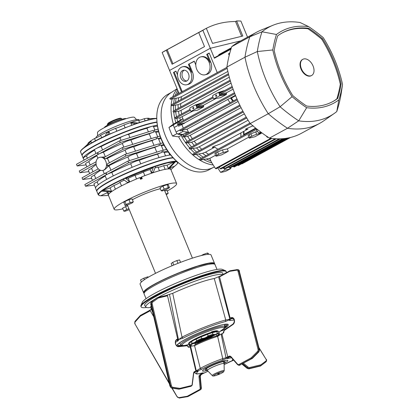 <?xml version="1.0" encoding="UTF-8"?>
<svg xmlns="http://www.w3.org/2000/svg" width="419" height="419" viewBox="0 0 419 419"><rect width="100%" height="100%" fill="white"/><g stroke="black" fill="none" stroke-linecap="round" stroke-linejoin="round"><path stroke-width="0.63" d="M160.388 188.775A19.955 2.566 157.6 0 0 158.927 189.1A19.955 2.566 157.6 0 0 132.425 199.732M214.565 263.928A38.37 4.928 157.6 0 0 214.544 263.446L211.066 255.003A38.37 4.928 157.6 0 0 201.555 255.496A38.37 4.928 157.6 0 0 161.687 270.344A38.37 4.928 157.6 0 0 140.108 284.25L143.591 292.692A38.37 4.928 157.6 0 0 143.916 293.049M214.544 263.446A38.37 4.928 157.6 0 0 205.038 263.939A38.37 4.928 157.6 0 0 165.17 278.787A38.37 4.928 157.6 0 0 143.591 292.692M167.233 190.991A33.766 4.337 157.6 0 0 176.645 183.58L170.842 169.506A33.766 4.337 157.6 0 0 162.478 169.936A33.766 4.337 157.6 0 0 141.549 176.918L142.245 178.604A33.766 4.337 157.6 0 0 140.543 179.285L139.846 177.598A33.766 4.337 157.6 0 0 108.406 195.244L114.204 209.317A33.766 4.337 157.6 0 0 122.573 208.882A33.766 4.337 157.6 0 0 122.861 208.814M176.645 183.58A33.766 4.337 157.6 0 0 168.276 184.009A33.766 4.337 157.6 0 0 133.195 197.077A33.766 4.337 157.6 0 0 114.204 209.317M165.966 193.929L168.208 193.342L166.312 194.767M164.735 190.944L166.977 190.362L168.208 193.342M129.288 209.657L124.998 211.26L123.815 211.129L122.584 208.143L127.659 205.708M123.815 211.129L126.768 209.469L125.543 206.488M126.768 209.469L128.89 208.693M124.893 201.502L128.994 199.664L132.069 198.868L133.3 201.848L132.273 202.885L128.177 204.718L125.103 205.519L126.124 204.482L124.893 201.502L123.872 202.534L125.103 205.519M126.124 204.482L130.225 202.649L128.994 199.664M130.225 202.649L133.3 201.848M167.081 184.617L168.265 184.753L169.496 187.733L166.537 189.393L162.394 190.912L161.21 190.776L164.169 189.121L168.307 187.602L167.081 184.617L162.939 186.136L159.979 187.796L161.21 190.776M168.307 187.602L169.496 187.733M164.169 189.121L162.939 186.136M180.573 262.341L179.583 259.948L176.849 260.566L172.644 262.373L171.182 263.567L172.078 265.746M176.849 260.566L177.991 263.342M172.644 262.373L173.749 265.054M208.589 254.317L208.191 253.343L207.452 253.008L203.445 254.412L203.692 255.009M203.445 254.412L201.256 255.569M207.452 253.008L208.002 254.343M148.504 277.127L147.802 276.812L148.043 277.399M147.802 276.812L143.796 278.211L144.403 279.683M143.796 278.211L140.527 279.944L141.381 282.018M126.177 118.666A11.868 1.524 157.6 0 0 123.296 118.896A11.868 1.524 157.6 0 0 111.276 123.343A11.868 1.524 157.6 0 0 104.273 127.695M176.781 161.425A42.979 5.52 -22.4 0 0 167.087 162.609A42.979 5.52 -22.4 0 0 122.432 179.238A42.979 5.52 -22.4 0 0 98.266 194.809L96.873 191.436A42.979 5.52 157.6 0 1 121.044 175.86A42.979 5.52 157.6 0 1 165.694 159.23A42.979 5.52 157.6 0 1 173.199 157.921A42.979 5.52 157.6 0 0 165.694 159.23A42.979 5.52 157.6 0 0 121.044 175.86A42.979 5.52 157.6 0 0 96.873 191.436L96.758 191.153A42.979 5.52 -22.4 0 1 120.923 175.577A42.979 5.52 -22.4 0 1 165.578 158.948A42.979 5.52 157.6 0 0 120.923 175.577A42.979 5.52 157.6 0 0 96.758 191.153L95.6 188.335A42.979 5.52 157.6 0 1 95.563 187.832A42.979 5.52 157.6 0 1 108.181 178.578A42.979 5.52 157.6 0 1 136.699 165.447A42.979 5.52 157.6 0 1 164.416 156.135A42.979 5.52 157.6 0 1 170.601 154.941M172.947 157.649A42.979 5.52 157.6 0 0 165.578 158.948A42.979 5.52 -22.4 0 1 172.947 157.649M212.705 167.768L208.95 169.81A42.979 27.392 -118.6 0 1 204.65 171.465A42.979 27.392 -118.6 0 1 180.044 164.101A42.979 27.392 -118.6 0 1 156.963 121.688A42.979 27.392 -118.6 0 1 167.867 94.312L171.622 92.269M213.313 167.438A42.979 27.392 -118.6 0 1 209.013 169.093A42.979 27.392 -118.6 0 1 167.076 139.574A42.979 27.392 -118.6 0 1 172.23 91.939M180.044 164.101L179.154 163.405A41.135 26.219 -118.6 0 1 157.062 122.809L156.963 121.688M150.845 123.202A42.979 5.52 -22.4 0 1 156.994 122.018A42.979 5.52 -22.4 0 0 150.845 123.202A42.979 5.52 -22.4 0 0 106.19 139.831A42.979 5.52 -22.4 0 0 82.024 155.407A42.979 5.52 -22.4 0 1 106.19 139.831A42.979 5.52 -22.4 0 1 150.845 123.202M150.96 123.485A42.979 5.52 -22.4 0 1 157.02 122.306A42.979 5.52 157.6 0 0 150.96 123.485A42.979 5.52 157.6 0 0 106.311 140.114A42.979 5.52 157.6 0 0 82.14 155.69A42.979 5.52 -22.4 0 1 106.311 140.114A42.979 5.52 -22.4 0 1 150.96 123.485M135.573 123.72L107.468 134.934M83.753 147.844A42.78 5.499 157.6 0 1 84.696 147.153L90.949 141.381A33.782 4.342 157.6 0 0 90.012 142.072L83.837 147.792M139.249 120.237L139.15 120.007A23.328 2.996 157.6 0 0 133.373 120.305A23.328 2.996 157.6 0 0 109.134 129.335A23.328 2.996 157.6 0 0 96.014 137.788L96.056 137.893M136.573 119.677L134.447 117.367A20.007 2.572 157.6 0 0 129.56 117.729A20.007 2.572 157.6 0 0 109.17 125.281A20.007 2.572 157.6 0 0 97.491 132.603L97.611 135.735M95.453 140.779L94.542 138.527A33.777 4.342 157.6 0 0 87.917 143.387L88.09 143.843M94.542 138.527A6.437 0.828 157.6 0 0 100.649 135.201L101.623 137.673M116.723 130.896L115.634 128.303A6.437 0.828 157.6 0 0 123.982 124.972L125.035 127.554M138.6 120.201A6.437 0.828 157.6 0 0 144.246 118.692L145.105 120.714M139.553 122.4L138.548 120.08A33.777 4.342 157.6 0 0 123.982 124.972M151.547 118.54L147.849 118.692A33.782 4.342 157.6 0 0 147.802 118.692L156.779 118.331L149.174 119.64L137.662 123.013M149.803 118.614A33.777 4.342 157.6 0 0 144.246 118.692M147.802 118.692L148.305 119.855M137.694 123.013L132.912 122.322A33.782 4.342 157.6 0 0 130.843 123.018L135.625 123.705A42.78 5.499 157.6 0 1 137.694 123.013M130.843 123.018L131.707 125.066M107.437 134.955L109.034 131.723A33.782 4.342 157.6 0 0 106.903 132.703L105.31 135.934A42.78 5.499 157.6 0 1 107.437 134.955L135.594 123.71M109.034 131.723L109.893 133.839M115.634 128.303A33.777 4.342 157.6 0 0 100.649 135.201M90.949 141.381L91.552 142.9M107.332 192.703L100.633 195.767L108.49 195.448M102.645 190.446L111.459 191.132L110.087 187.948L102.645 190.446C107.154 187.288 114.01 183.559 123.202 179.259M125.333 178.279L129.539 181.469L128.198 178.269L125.333 178.279L153.438 167.061L150.054 169.548A33.845 4.347 157.6 0 0 143.335 171.973A6.369 0.817 -22.4 0 1 135.033 175.289A33.845 4.347 157.6 0 0 128.198 178.269M153.474 167.013A42.78 5.499 -22.4 0 1 155.543 166.317L153.417 172.073A33.782 4.342 -22.4 0 0 151.348 172.769L153.438 167.061M155.507 166.369L166.992 163.001L174.786 161.629L168.312 168.443L167.045 165.217A33.845 4.347 157.6 0 0 163.656 165.673L165.128 169.355A6.437 0.828 -22.4 0 1 165.117 169.355M163.656 165.673A6.369 0.817 -22.4 0 1 159.566 167.045A6.369 0.817 -22.4 0 1 157.989 167.123M174.576 166.27A42.78 5.499 -22.4 0 0 174.613 166.243L170.905 169.664M175.498 161.687C178.604 161.854 178.285 163.389 174.529 166.296L170.13 167.773M168.312 168.443A33.782 4.342 -22.4 0 1 169.108 168.443L175.587 161.624A42.78 5.499 -22.4 0 0 174.786 161.629M165.128 169.355A33.777 4.342 -22.4 0 1 170.737 169.328A6.437 0.828 -22.4 0 1 170.737 169.328L170.014 167.485M124.286 180.091A33.845 4.347 157.6 0 0 119.96 182.228L121.531 185.863A33.777 4.342 -22.4 0 1 136.515 178.965A6.437 0.828 -22.4 0 1 136.515 178.965L135.033 175.289M143.335 171.973L144.864 175.634A6.437 0.828 -22.4 0 1 144.859 175.64A33.777 4.342 -22.4 0 1 159.424 170.743L157.984 167.05A33.845 4.347 157.6 0 0 154.941 167.951M141.653 177.158A6.437 0.828 -22.4 0 1 139.951 177.845M107.735 191.614L108.799 194.049A33.777 4.342 -22.4 0 1 115.424 189.189A6.437 0.828 -22.4 0 1 115.424 189.189L113.884 185.533A33.845 4.347 157.6 0 0 110.087 187.948M119.96 182.228A6.369 0.817 -22.4 0 1 113.884 185.533M108.511 195.416L106.934 191.782A6.369 0.817 -22.4 0 0 107.295 191.583M100.633 195.767A42.78 5.499 -22.4 0 0 101.429 195.762L106.819 195.547M102.545 190.456A42.78 5.499 -22.4 0 0 101.602 191.148L110.516 191.823A33.782 4.342 -22.4 0 1 111.459 191.132M125.286 178.258A42.78 5.499 -22.4 0 0 123.16 179.243L127.407 182.454A33.782 4.342 -22.4 0 1 129.539 181.469M151.348 172.769L150.054 169.548M174.697 161.692L167.045 165.217M140.36 178.84A23.323 2.996 -22.4 0 1 142.067 178.169M140.051 178.091A2.09 0.267 -22.4 0 1 141.774 177.457M141.921 177.813A2.09 0.267 -22.4 0 1 140.25 178.578M83.606 158.869A42.979 5.52 -22.4 0 1 83.302 158.502A42.979 5.52 -22.4 0 1 83.271 157.994A42.979 5.52 -22.4 0 1 95.883 148.74A42.979 5.52 -22.4 0 1 124.401 135.609A42.979 5.52 -22.4 0 1 152.123 126.297A4.913 0.634 -22.4 0 1 153.338 126.234L154.878 129.974M129.927 137.61L128.602 134.399A39.905 5.128 -22.4 0 1 146.917 128.245A4.913 0.634 -22.4 0 1 152.123 126.297A42.979 5.52 -22.4 0 1 157.345 125.234M146.917 128.245L148.41 131.87M153.909 132.064L120.29 142.507L119.598 140.821L153.213 130.377L153.893 132.074A4.913 0.634 157.6 0 0 153.527 132.184A4.913 0.634 157.6 0 0 149.237 133.876L151.196 138.621M156.675 138.825L156.675 138.83A4.913 0.634 157.6 0 0 156.308 138.94A4.913 0.634 157.6 0 0 152.024 140.627L153.983 145.377M159.461 145.582L159.461 145.582A4.913 0.634 157.6 0 0 159.094 145.697A4.913 0.634 157.6 0 0 154.81 147.383L156.764 152.134M162.242 152.338L162.247 152.338A4.913 0.634 157.6 0 0 161.875 152.448A4.913 0.634 157.6 0 0 157.591 154.14L159.016 157.591M132.137 167.307L130.665 163.729A4.913 0.634 -22.4 0 1 138.244 160.44A4.913 0.634 -22.4 0 1 139.276 160.294L140.747 163.86M98.706 157.654A6.751 5.133 76.3 0 1 99.659 157.287A6.751 5.133 76.3 0 1 106.059 161.985A6.751 5.133 76.3 0 1 103.807 170.041A6.751 5.133 76.3 0 1 102.854 170.407A6.751 5.133 76.3 0 1 96.454 165.709A6.751 5.133 76.3 0 1 98.706 157.654M102.854 170.407L104.582 169.852L109.249 165.542A39.905 5.128 -22.4 0 1 127.879 156.978A4.913 0.634 -22.4 0 1 135.457 153.684A4.913 0.634 -22.4 0 1 136.489 153.537L138.28 157.874M125.862 156.02L125.166 154.328L158.78 143.885L159.477 145.576L125.862 156.02L107.196 166.039L109.249 165.542M107.196 166.039L107.348 163.897L125.166 154.328M109.448 162.771L107.4 158.309A39.905 5.128 -22.4 0 1 125.092 150.222A4.913 0.634 -22.4 0 1 132.676 146.933A4.913 0.634 -22.4 0 1 133.708 146.786L135.494 151.123M123.076 149.264L122.379 147.577L155.611 137.249L155.999 137.133L156.696 138.82L123.076 149.264L105.263 158.832L107.4 158.309M105.263 158.832L103.718 157.596L122.379 147.577M99.659 157.287L104.965 156.926M123.82 147.127L122.311 143.466A4.913 0.634 -22.4 0 1 129.89 140.176A4.913 0.634 -22.4 0 1 130.922 140.03L132.713 144.366M102.566 149.965L101.147 146.514A39.905 5.128 -22.4 0 1 119.991 137.835A4.913 0.634 -22.4 0 1 124.401 135.609A4.913 0.634 -22.4 0 1 127.57 134.546A4.913 0.634 -22.4 0 1 128.602 134.399M119.991 137.835L121.033 140.37M126.606 153.883L125.092 150.222M127.879 156.978L129.387 160.639M153.516 126.674A39.905 5.128 -22.4 0 1 157.225 126.208L157.554 126.606M157.664 136.73L155.659 131.865A4.913 0.634 157.6 0 0 154.899 131.828L154.208 130.141L158.063 129.199M154.899 131.828L158.476 130.958M158.722 131.891A39.905 5.128 157.6 0 0 155.837 132.304M160.446 143.487L158.445 138.621A4.913 0.634 157.6 0 0 157.685 138.584L156.989 136.893L160.053 136.149M157.685 138.584L160.687 137.851M161.022 138.694A39.905 5.128 157.6 0 0 158.623 139.056M163.232 150.243L161.226 145.372A4.913 0.634 157.6 0 0 160.472 145.341L159.775 143.649L162.897 142.889M160.472 145.341L163.74 144.539M164.206 145.409A39.905 5.128 157.6 0 0 161.409 145.812M165.552 155.863L164.012 152.128A4.913 0.634 157.6 0 0 163.253 152.092L162.556 150.405L166.594 149.421M163.253 152.092L167.663 151.018M168.391 152.055L168.328 152.092A39.905 5.128 157.6 0 0 164.19 152.568M168.328 152.092L169.454 153.899L169.506 155.093M127.947 161.085L128.643 162.776L162.263 152.327L161.566 150.641L127.947 161.085L106.038 172.848L106.735 174.54A4.913 0.634 -22.4 0 1 111.815 172.408A39.905 5.128 -22.4 0 1 130.665 163.729M128.643 162.776L106.735 174.54M110.92 170.229L109.144 165.919M76.473 164.285L97.339 152.773L98.036 154.464L77.169 165.976L76.473 164.285M77.169 165.976L86.089 164.882M99.895 170.02L82.737 179.484L91.656 178.389M82.737 179.484L82.04 177.797L98.297 168.826M96.061 163.839L79.956 172.728L88.87 171.638M79.956 172.728L79.259 171.041L96.119 161.739M86.89 166.83L85.591 163.682A4.913 0.634 -22.4 0 1 88.828 161.687L90.2 165.007M89.676 173.586L88.378 170.439A4.913 0.634 -22.4 0 1 91.614 168.438L92.981 171.759M91.614 168.438A39.905 5.128 -22.4 0 1 96.181 164.651M92.458 180.338L91.159 177.19A4.913 0.634 -22.4 0 1 94.401 175.194A39.905 5.128 -22.4 0 1 100.654 170.324M94.401 175.194L95.768 178.515M106.636 179.432L105.117 175.75A4.913 0.634 -22.4 0 1 106.389 174.728L105.693 173.042L84.827 184.549L85.523 186.24L94.437 185.146M106.389 174.728L85.523 186.24M95.558 187.864L93.945 183.946A4.913 0.634 -22.4 0 1 97.182 181.951A39.905 5.128 -22.4 0 1 105.221 176.006M98.329 184.727L97.182 181.951M84.104 160.074L83.271 158.052A4.913 0.634 -22.4 0 1 83.271 157.994A4.913 0.634 -22.4 0 1 86.508 156.057L87.414 158.251M86.508 156.057A39.905 5.128 -22.4 0 1 94.553 150.112M95.961 153.532L94.448 149.855A4.913 0.634 -22.4 0 1 95.883 148.74A4.913 0.634 -22.4 0 1 101.147 146.514M152.024 140.627A39.905 5.128 157.6 0 0 133.708 146.786M120.29 142.507L98.381 154.276L97.685 152.584L119.598 140.821M105.352 156.722L103.467 152.139A39.905 5.128 -22.4 0 1 122.311 143.466M149.237 133.876A39.905 5.128 157.6 0 0 130.922 140.03M103.467 152.139A4.913 0.634 157.6 0 0 98.381 154.276M98.036 154.464A4.913 0.634 157.6 0 0 96.768 155.486L97.894 158.23M96.873 155.742A39.905 5.128 157.6 0 0 88.828 161.687M154.81 147.383A39.905 5.128 157.6 0 0 136.489 153.537M113.266 175.917L111.815 172.408M157.591 154.14A39.905 5.128 157.6 0 0 139.276 160.294M121.882 119.185L121.662 118.656A7.673 0.985 157.6 0 0 121.552 118.561A7.673 0.985 157.6 0 0 119.761 118.755A7.673 0.985 157.6 0 0 112.219 121.526A7.673 0.985 157.6 0 0 107.484 124.359A7.673 0.985 157.6 0 0 107.468 124.506L107.583 124.778M107.484 124.359L107.819 123.574A7.06 0.906 -22.4 0 1 112.172 120.965A7.06 0.906 -22.4 0 1 119.111 118.415A7.06 0.906 -22.4 0 1 120.761 118.242L121.552 118.561M111.407 123.286L110.92 123.128M122.495 119.106A8.595 1.105 157.6 0 0 121.075 119.363A8.595 1.105 157.6 0 0 113.334 122.144L111.674 122.741L111.821 123.097M111.674 122.741L110.873 123.029L111.051 123.448M110.873 123.029A9.883 1.267 157.6 0 0 109.06 123.94L109.218 124.333M109.129 124.113L108.437 124.281A9.883 1.267 157.6 0 0 107.107 125.077L107.144 125.155M111.375 123.212A7.186 0.922 -22.4 0 1 111.784 123.013M108.437 124.281L108.589 124.658M231.089 48.656L214.455 57.707A0.492 0.314 61.4 0 0 214.381 58.215L210.286 48.285L240.726 40.868L210.286 48.285L202.885 30.325A146.121 93.138 -118.6 0 1 206.085 28.45A146.121 93.138 -118.6 0 1 206.326 28.319L212.543 43.398L242.795 36.029L236.583 20.95A146.121 93.138 -118.6 0 1 240.899 21.065L247.535 37.165M206.337 28.335A146.121 93.138 -118.6 0 1 235.546 21.516L241.643 36.306M235.546 21.516L236.583 20.95M204.509 46.603L172.099 64.238L166.322 50.222A146.121 93.138 -118.6 0 1 167.171 49.699L199.58 32.064A146.121 93.138 -118.6 0 0 198.732 32.588L204.509 46.603M172.968 63.767L167.171 49.699M166.322 50.222L162.163 52.485A146.121 93.138 -118.6 0 1 165.369 50.61L206.085 28.45M202.885 30.325L198.732 32.588M162.163 52.485L179.028 93.4M210.286 48.285L169.569 70.444L210.286 48.285M188.985 65.71L189.76 65.521L188.985 65.71M177.096 88.702L171.041 92.651A42.979 27.392 61.4 0 0 165.62 136.301A42.979 27.392 61.4 0 0 212.072 168.05L214.47 166.982M173.387 124.118L177.75 121.74L173.34 125.066L168.977 127.439L173.387 124.118A44.514 28.372 61.4 0 1 172.178 98.978M177.195 88.943A44.514 28.372 61.4 0 0 172.843 96.768M178.311 91.661A44.514 28.372 61.4 0 0 177.206 94.395M176.142 98.329A44.514 28.372 61.4 0 0 175.535 102.55M175.388 105.263A44.514 28.372 61.4 0 0 175.519 109.888M175.702 111.831A44.514 28.372 61.4 0 0 176.504 116.77M176.828 118.263A44.514 28.372 61.4 0 0 177.75 121.74M173.34 125.066A52.49 33.462 61.4 0 0 176.891 133.671L182.983 134.436A44.514 28.372 61.4 0 0 183.637 135.63M184.339 136.851A44.514 28.372 61.4 0 0 187.256 141.407M188.257 142.806A44.514 28.372 61.4 0 0 191.535 146.907M193.075 148.609A44.514 28.372 61.4 0 0 196.595 152.076M198.952 154.087A44.514 28.372 61.4 0 0 203.294 157.204M206.551 159.084A44.514 28.372 61.4 0 0 210.925 161.001M223.427 167.563L224.94 169.983A52.49 33.462 61.4 0 0 230.869 168.538L230.675 167.637M240.915 136.735A44.514 28.372 61.4 0 0 240.789 132.97M230.041 102.718A44.514 28.372 61.4 0 0 227.747 99.455M230.869 168.538L226.506 170.91A52.49 33.462 61.4 0 1 220.577 172.356L217.78 167.883M224.94 169.983L220.577 172.356M182.983 134.436L178.62 136.809A44.514 28.372 61.4 0 0 199.533 159.958M199.868 160.163A44.514 28.372 61.4 0 0 213.187 164.939M176.891 133.671L172.528 136.049L178.62 136.809M168.977 127.439A52.49 33.462 61.4 0 0 172.528 136.049M311.647 75.483L311.233 75.708A9.208 5.871 -118.6 0 1 301.015 69.035A9.208 5.871 -118.6 0 1 302.429 59.529L302.848 59.304A9.208 5.871 -118.6 0 1 313.066 65.977A9.208 5.871 -118.6 0 1 311.647 75.483A9.208 5.871 -118.6 0 1 301.429 68.81A9.208 5.871 -118.6 0 1 302.848 59.304M322.546 38.726A149.536 95.317 61.4 0 0 308.74 28.293A95.815 61.074 61.4 0 0 282.401 32.823A95.815 61.074 61.4 0 0 277.661 35.861A149.536 95.317 61.4 0 0 274.188 50.51A95.815 61.074 61.4 0 0 292.781 95.611A149.536 95.317 61.4 0 0 306.588 106.044A95.815 61.074 61.4 0 0 332.927 101.513A95.815 61.074 61.4 0 0 337.662 98.47A149.536 95.317 61.4 0 0 341.134 83.826A95.815 61.074 61.4 0 0 333.87 60.781A95.815 61.074 61.4 0 0 322.546 38.726L321.713 39.177A149.536 95.317 61.4 0 0 307.907 28.743A95.815 61.074 61.4 0 0 281.982 33.054M332.508 101.733A95.815 61.074 61.4 0 0 336.834 98.926A149.536 95.317 61.4 0 0 340.307 84.282A95.815 61.074 61.4 0 0 333.037 61.237A95.815 61.074 61.4 0 0 321.713 39.177M292.064 96.684A97.658 62.248 -118.6 0 1 280.29 73.838A97.658 62.248 -118.6 0 1 272.8 49.95A151.379 96.49 -118.6 0 1 276.467 34.473A97.658 62.248 -118.6 0 1 308.672 26.627A151.379 96.49 -118.6 0 1 323.264 37.652A97.658 62.248 -118.6 0 1 342.527 84.387L341.448 91.813A160.938 102.582 -118.6 0 1 336.761 111.564A107.217 68.339 -118.6 0 1 334.304 113.418A107.217 68.339 -118.6 0 1 319.367 120.159A107.217 68.339 -118.6 0 1 298.71 120.834L306.656 107.709A151.379 96.49 -118.6 0 1 292.064 96.684L280.086 106.761A107.217 68.339 -118.6 0 1 265.976 79.814A107.217 68.339 -118.6 0 1 257.324 51.537A160.938 102.582 -118.6 0 1 262.006 31.781A107.217 68.339 -118.6 0 1 273.151 25.198A107.217 68.339 -118.6 0 1 300.056 22.511L308.672 26.627M334.304 113.418L323.808 120.782A108.668 69.266 -118.6 0 1 319.54 123.427L301.465 133.263A108.668 69.266 -118.6 0 1 269.433 138.102A162.389 103.509 -118.6 0 1 250.201 123.568L268.275 113.732A108.668 69.266 -118.6 0 1 253.809 86.157A108.668 69.266 -118.6 0 1 244.979 57.209L257.324 51.537L272.8 49.95M250.201 123.568A108.668 69.266 -118.6 0 1 235.729 95.993A108.668 69.266 -118.6 0 1 226.904 67.045L244.979 57.209A162.389 103.509 -118.6 0 1 249.813 36.814L262.006 31.781L276.467 34.473M319.54 123.427A108.668 69.266 -118.6 0 1 308.667 127.612A108.668 69.266 -118.6 0 1 287.507 128.266L298.71 120.834A160.938 102.582 -118.6 0 1 280.086 106.761L268.275 113.732A162.389 103.509 -118.6 0 0 287.507 128.266L269.433 138.102M336.761 111.564L338.856 99.863A97.658 62.248 -118.6 0 1 306.656 107.709M342.527 84.387A151.379 96.49 -118.6 0 1 338.856 99.863M226.904 67.045A162.389 103.509 -118.6 0 1 231.738 46.65L249.813 36.814A108.668 69.266 -118.6 0 1 256.727 32.163A108.668 69.266 -118.6 0 1 261.267 30.016L273.151 25.198M231.738 46.65A108.668 69.266 -118.6 0 1 238.652 42L256.727 32.163M336.834 98.926L337.662 98.47M341.134 83.826L340.307 84.282M308.74 28.293L307.907 28.743M219.341 93.458L232.152 86.487L219.394 93.437L219.242 93.929L219.766 94.338L232.477 87.424M177.74 90.268A44.514 28.372 61.4 0 0 175.336 95.412M174.424 98.643A44.514 28.372 61.4 0 0 173.665 103.566M173.545 105.488A44.514 28.372 61.4 0 0 173.649 110.904M173.754 112.067A44.514 28.372 61.4 0 0 175.88 122.762M181.113 135.452A44.514 28.372 61.4 0 0 189.666 147.923M190.556 148.923A44.514 28.372 61.4 0 0 194.725 153.092M196.328 154.485A44.514 28.372 61.4 0 0 201.424 158.225M203.692 159.571A44.514 28.372 61.4 0 0 211.899 162.891M253.144 125.752L246.639 128.518C245.288 129.303 245.241 129.586 246.498 129.366L248.011 129.042L221.421 143.513L213.397 146.608C212.045 147.394 211.998 147.677 213.255 147.457L214.769 147.132L205.451 152.202L202.545 153.317A44.514 28.372 61.4 0 0 205.996 155.737M248.09 120.227L199.182 146.844L196.506 147.907A44.514 28.372 61.4 0 0 199.292 150.604M244.377 113.895L194.196 141.198L191.635 142.24A44.514 28.372 61.4 0 0 194.238 145.435M241.056 107.636L190.132 135.347L187.633 136.374A44.514 28.372 61.4 0 0 189.959 139.936M238.086 101.435L187 129.23L182.275 130.251A50.343 32.09 61.4 0 0 182.878 131.503L188.54 132.21L185.685 132.964A44.514 28.372 61.4 0 0 186.34 134.159M185.685 132.964L182.359 134.777L177.892 134.216L182.878 131.503M174.828 127.151L179.814 124.438L184.475 123.301L181.841 124.443A44.514 28.372 61.4 0 0 183.333 128.135M181.841 124.443L178.515 126.25M179.217 122.793A50.343 32.09 -118.6 0 1 178.882 121.803L173.895 124.516L177.127 122.081L182.977 118.718A42.979 27.392 61.4 0 0 183.501 120.463M175.09 118.006L175.147 117.514L175.509 118.42L179.788 117.839A44.514 28.372 61.4 0 0 180.453 120.274M231.047 83.119L181.06 110.323L178.531 111.354A44.514 28.372 61.4 0 0 179.201 115.304M229.298 77.19L180.699 103.629L178.08 104.687A44.514 28.372 61.4 0 0 178.222 108.421M227.847 71.45L181.464 96.695L178.667 97.784A44.514 28.372 61.4 0 0 178.237 101.079M199.413 159.78L199.434 159.314L199.9 160.158L256.941 129.12M192.897 154.087L249.881 123.076L192.934 154.072L192.892 154.538A0.492 0.314 61.4 0 0 193.353 154.93L250.515 123.841M189.226 148.63L189.262 148.153L189.666 149.033L246.733 117.985M185.842 142.643L185.889 142.161L186.282 143.047L243.339 111.999M182.747 136.584L182.794 136.096L183.176 136.992L240.218 105.949M179.924 130.456L179.971 129.969L180.348 130.869L237.374 99.837M177.389 123.788L234.431 92.746L177.426 123.773L177.368 124.265L177.792 124.679L234.792 93.662M173.11 111.197L230.141 80.165L173.147 111.187L173.084 111.679L173.497 112.098L230.429 81.118M228.407 73.786L171.429 104.792L171.355 105.289L171.769 105.708L228.654 74.755M170.014 98.308A0.492 0.314 61.4 0 0 170.004 98.313L226.957 67.323L170.014 98.308A0.492 0.314 61.4 0 0 169.936 98.832L170.334 99.245L227.161 68.323M229.355 54.779L228.575 54.261L228.58 53.716L229.806 53.045M229.02 54.784L229.408 54.575M200.753 56.89A9.208 6.997 76.3 0 1 209.165 62.441A9.208 6.997 76.3 0 1 205.116 74.781A9.208 6.997 76.3 0 1 196.7 69.229A9.208 6.997 76.3 0 1 200.753 56.89L201.529 56.701A9.208 6.997 76.3 0 1 209.94 62.253L206.693 54.376L207.468 54.187L210.72 62.064L209.94 62.253M182.469 66.836A9.208 6.997 76.3 0 1 190.886 72.393A9.208 6.997 76.3 0 1 186.832 84.732A9.208 6.997 76.3 0 1 178.421 79.175A9.208 6.997 76.3 0 1 182.469 66.836L183.244 66.647A9.208 6.997 76.3 0 1 191.661 72.204L188.409 64.322L194.227 61.158L195.799 64.966M184.208 70.177A5.677 4.316 -103.7 0 0 182.553 77.452A5.677 4.316 -103.7 0 0 186.837 80.967M188.492 73.692A5.677 4.316 76.3 0 1 185.994 81.302A5.677 4.316 76.3 0 1 180.809 77.876A5.677 4.316 76.3 0 1 183.307 70.266A5.677 4.316 76.3 0 1 188.492 73.692M175.509 118.42L190.357 110.344M215.832 98.554L203.472 105.279L196.914 106.772L196.391 106.363A106.829 68.093 -118.6 0 1 196.019 105.263L195.416 104.912L190.011 107.856L189.786 108.652A106.829 68.093 61.4 0 0 190.158 109.757A106.829 68.093 61.4 0 0 190.566 110.941L191.184 111.286L196.584 108.348L203.43 106.965L197.543 110.171L191.074 111.323L197.543 110.171M196.914 106.772L213.213 97.905M193.85 107.798L193.437 108.919L192.724 108.406L193.143 107.285L193.85 107.798M216.702 95.359L216.288 96.485L215.581 95.972L215.995 94.851L216.702 95.359M222.662 91.651L218.87 92.824L218.268 92.479L225.375 90.268M228.727 167.034L228.077 167.385M233.168 166.28L233.467 166.746L234.09 166.594M233.467 166.746L285.58 138.39M237.494 165.206L238.202 165.159M237.568 165.316L287.638 138.071M241.501 163.489L242.145 163.321M255.648 128.094L243.958 134.457L243.617 135.018A44.514 28.372 -118.6 0 1 243.612 135.264M243.491 131.503A44.514 28.372 61.4 0 1 243.617 135.018L244.361 134.855M243.958 134.457A42.979 27.392 61.4 0 0 243.91 131.273M202.518 102.707L195.416 104.912M199.811 104.09L196.019 105.263M203.43 106.965L203.692 106.159L196.799 107.552A106.829 68.093 -118.6 0 1 196.391 106.363L196.542 105.876L212.894 96.978M218.268 92.479L212.862 95.417L212.637 96.218A106.829 68.093 61.4 0 0 213.009 97.318A106.829 68.093 61.4 0 0 213.418 98.507L214.036 98.847L219.436 95.909L226.281 94.532L220.399 97.732L213.926 98.884L220.399 97.732M192.981 110.988L179.788 117.839M196.799 107.552L196.584 108.348M219.394 93.437L219.242 93.929A106.829 68.093 61.4 0 0 219.65 95.113L226.543 93.725L226.281 94.532M219.65 95.113L219.436 95.909M203.692 106.159L203.472 105.279M196.542 105.876L196.391 106.363M175.147 117.514L190.037 109.411L175.111 117.53M181.521 92.044L173.45 72.461L176.022 71.298M173.45 72.461L175.943 71.104L177.515 74.917M186.832 84.732L188.382 84.355A9.208 6.997 -103.7 0 0 192.436 72.016L191.661 72.204M188.409 64.322L194.306 61.347M205.116 74.781L206.667 74.404A9.208 6.997 -103.7 0 0 210.72 62.064M189.189 64.133L192.436 72.016M182.223 91.667L174.231 72.272M207.468 54.187L209.264 53.208M206.693 54.376L209.186 53.019L217.257 72.602M231.367 47.787L218.922 54.559A0.492 0.314 61.4 0 0 218.844 55.062L218.928 55.271M231.183 48.347L218.844 55.062M191.059 68.674L190.284 68.863M232.744 101.246A44.514 28.372 61.4 0 0 230.9 98.596A44.514 28.372 61.4 0 0 230.45 97.983M232.006 97.711A99.031 63.122 61.4 0 0 231.765 97.271M233.357 100.911A42.979 27.392 61.4 0 0 231.356 98.067L230.9 98.596M235.63 95.742L231.356 98.067M232.435 96.904L234.572 96.318M229.811 53.035L228.58 53.716M178.667 97.784L170.334 99.245M181.464 96.695A42.979 27.392 61.4 0 0 180.982 99.581M178.08 104.687L171.769 105.708M171.429 104.792L171.355 105.289M180.699 103.629A42.979 27.392 61.4 0 0 180.762 107.034M178.531 111.354L173.497 112.098M173.147 111.187L173.084 111.679M181.06 110.323A42.979 27.392 61.4 0 0 181.642 113.973M177.426 123.773L177.368 124.265M235.436 95.27L184.386 123.055L177.792 124.679M179.814 124.438A50.343 32.09 -118.6 0 1 179.678 124.071M224.327 167.715L223.102 168.38L222.803 167.904M267.788 136.851C267.971 137.442 267.725 137.5 267.055 137.023L266.128 135.887M250.201 137.16A3.682 0.471 157.6 0 0 249.122 137.998A3.682 0.471 157.6 0 0 250.038 137.951L254.862 136.777L261.508 133.158L256.685 134.331A3.682 0.471 157.6 0 0 251.866 136.259L250.201 137.16L249.148 134.609L248.079 135.468L249.122 137.998M257.523 131.44L255.658 131.844L249.148 134.609M261.252 132.556L261.508 133.158M216.796 156.041A3.682 0.471 -22.4 0 1 215.879 156.088A3.682 0.471 -22.4 0 1 216.958 155.25L218.624 154.344A3.682 0.471 -22.4 0 1 223.442 152.422L228.266 151.249L221.62 154.862L216.796 156.041M248.781 137.17L227.26 148.881L222.416 149.929L215.911 152.699L214.837 153.558L215.879 156.088M227.26 148.881L228.266 151.249M215.539 155.26L209.809 158.382L211.386 162.08L215.434 168.506L270.91 138.317M209.809 158.382L199.9 160.158M182.003 128.858L176.682 131.65M187 129.23A42.979 27.392 61.4 0 0 188.54 132.21M182.275 130.251L180.348 130.869M179.971 129.969L236.981 98.947L179.934 129.984M188.361 132.31A42.979 27.392 61.4 0 0 188.681 132.886M187.633 136.374L183.176 136.992M182.794 136.096L239.794 105.08M190.132 135.347A42.979 27.392 61.4 0 0 192.316 138.652M191.635 142.24L186.282 143.047M185.889 142.161L242.879 111.145M194.196 141.198A42.979 27.392 61.4 0 0 196.631 144.136M196.506 147.907L189.666 149.033M189.262 148.153L246.241 117.147L189.226 148.164M199.182 146.844A42.979 27.392 61.4 0 0 201.764 149.258M202.545 153.317L193.389 154.93M192.934 154.072L192.866 154.475M208.631 154.302A42.979 27.392 -118.6 0 1 205.451 152.202M214.769 147.132A42.979 27.392 61.4 0 0 217.953 149.227M259.597 132.917C259.78 133.509 259.539 133.567 258.869 133.09L256.48 130.162L257.538 129.586M215.434 168.506L216.021 168.37M219.2 167.108L220.19 168.674L275.204 138.736M220.19 168.674L220.787 168.532M224.024 167.239L224.778 168.428L279.154 138.841M224.778 168.428L225.385 168.286M228.68 166.961L229.203 167.783L282.663 138.694M229.822 167.637L229.203 167.783M178.882 121.803L182.977 118.718M233.09 89.163L226.323 92.845L226.543 93.725M182.27 116.817A42.979 27.392 61.4 0 0 182.799 118.818M226.323 92.845L219.766 94.338M218.87 92.824A106.829 68.093 61.4 0 0 219.242 93.929M211.124 335.603A13.869 1.781 -22.4 0 1 202.985 339.275A13.869 1.781 -22.4 0 1 196.862 341.48M140.973 305.456L142.308 302.314A43.592 5.599 -22.4 0 1 183.936 279.908A43.592 5.599 -22.4 0 1 222.232 269.37L225.396 270.658A46.048 5.918 157.6 0 0 184.941 281.788A46.048 5.918 157.6 0 0 140.973 305.456A46.048 5.918 157.6 0 0 140.904 306.315L141.135 306.876A46.048 5.918 -22.4 0 1 185.172 282.348A46.048 5.918 -22.4 0 1 226.281 271.784A46.048 5.918 -22.4 0 1 226.103 272.863M146.53 307.483A46.048 5.918 -22.4 0 1 141.135 306.876M150.683 307.483A41.748 5.363 -22.4 0 1 145.901 307.09A41.748 5.363 -22.4 0 1 155.47 298.873M157.984 297.469A41.748 5.363 -22.4 0 1 185.732 284.69A41.748 5.363 -22.4 0 1 222.667 274.733M145.901 307.09L144.749 305.592A42.24 5.426 -22.4 0 1 185.051 282.925A42.24 5.426 -22.4 0 1 222.808 273.413L222.96 274.576M226.281 271.784L226.045 271.219A46.048 5.918 157.6 0 0 225.396 270.658M226.841 328.072L228.837 326.914M234.2 320.027L229.905 320.488C229.135 320.493 229.334 320.1 230.492 319.304L225.485 321.509C214.413 324.348 195.642 331.728 183.072 338.18L178.724 339.516L182.014 337.169L183.072 338.18M176.76 339.322L177.735 340.118L178.562 340.207L177.934 340.919L176.718 339.992C177.562 339.563 177.792 339.547 177.41 339.956L178.724 339.516M214.261 278.53A37.453 4.813 157.6 0 0 210.61 279.305A37.453 4.813 157.6 0 0 172.701 293.331L182.014 337.169C194.971 330.518 214.319 322.913 225.736 319.985L214.261 278.53L219.43 276.409L230.094 317.969L219.551 276.87A0.613 0.393 -118.6 0 1 219.745 276.331L229.874 270.821M181.5 345.277A26.706 3.431 -22.4 0 1 177.782 344.586C177.986 343.884 180.489 342.166 185.292 339.421C198.397 331.864 225.715 322.709 226.847 324.364L226.847 324.364A26.706 3.431 -22.4 0 1 224.694 327.469M226.527 325.961L225.542 324.316M225.443 326.914L224.642 325.621L225.443 326.914M150.321 309.987A0.613 0.393 61.4 0 0 150.28 310.736L153.522 316.335L149.902 310.081L151.416 309.259M151.097 306.022A37.453 4.813 157.6 0 0 150.636 307.373L152.453 311.773M177.934 340.919L175.488 342.339M221.672 330.832L225.663 328.905M186.79 345.277L189.006 344.538L186.79 345.282M225.715 328.994L221.599 330.869M226.181 328.737L225.726 328.988M230.293 318.938L229.905 320.488M231.314 318.084A1.844 1.32 -86.7 0 0 230.78 318.67L230.612 319.121M195.903 371.192A0.613 0.466 76.3 0 1 195.919 371.423L194.552 372.145A0.613 0.466 -103.7 0 0 194.856 371.444L195.903 371.192L190.2 346.953L189.037 347.241A1.844 1.199 -102.9 0 1 187.581 346.131A0.613 0.398 77.1 0 0 187.131 345.759L178.436 346.675A3.682 2.394 -102.9 0 1 175.42 343.36A3.682 2.394 -102.9 0 1 177.09 339.442A1.844 1.199 -102.9 0 1 177.666 338.987L167.333 295.049L166.862 295.306M167.333 295.049L172.701 293.331M219.713 276.341L219.43 276.409M225.485 321.509L225.736 319.985L229.146 319.388L229.664 318.34A1.844 1.32 93.3 0 1 230.094 317.969L231.225 318.037L230.094 317.969A1.844 1.32 -86.7 0 1 230.639 317.843A1.844 1.32 -86.7 0 1 230.859 317.88A3.682 2.64 93.3 0 1 234.3 319.618A3.682 2.64 93.3 0 1 232.969 324.51L224.223 330.502A0.613 0.44 -86.7 0 0 223.966 331.141A1.844 1.32 93.3 0 1 223.091 333.121L221.913 334.069L227.779 356.925L228.894 356.318A0.613 0.393 61.4 0 0 229.471 356.909L228.727 357.318L229.895 356.936A0.613 0.393 61.4 0 0 230.125 356.836M157.738 297.542L166.82 295.327A0.613 0.466 76.3 0 1 167.506 295.788L177.666 338.987A1.844 1.199 -102.9 0 1 177.677 338.981A1.844 1.199 -102.9 0 1 178.353 339.112L178.693 339.369M201.953 329.528L202.372 329.413L201.953 329.528M229.146 319.388L229.308 319.655M201.303 374.219L202.246 373.989L201.052 374.764L201.303 374.219A0.613 0.393 61.4 0 1 201.162 374.036L200.774 373.371L201.02 373.8L201.481 373.549L201.303 373.245M150.28 310.736L140.417 316.109L140.386 315.397L149.965 310.191M140.292 315.497L135.002 321.347A0.613 0.382 42.1 0 0 134.949 321.394L140.428 315.381M200.156 389.916L187.885 396.594L179.327 398.05A0.613 0.372 -99.6 0 1 178.892 397.652L187.314 396.238L199.544 389.581A1.844 1.419 -122.3 0 0 200.162 388.198L199.009 376.953A3.069 2.362 57.7 0 1 200.041 374.644L201.162 374.036M200.654 374.979A2.456 1.891 -122.3 0 0 200.596 375.015A2.456 1.891 -122.3 0 0 199.858 376.812L201.005 388.057A2.456 1.891 57.7 0 1 200.266 389.853A2.456 1.891 57.7 0 1 200.182 389.9L187.885 396.594L187.314 396.238M243.47 363.247L248.032 367.06A1.844 1.1 46.6 0 0 249.509 367.568L260.927 364.787L260.932 365.614L249.467 368.411A2.456 1.467 -133.4 0 1 247.498 367.73L242.659 363.687M249.509 367.568A0.613 0.466 76.3 0 1 249.467 368.411L260.576 365.955L266.112 361.707A0.613 0.492 52.9 0 0 266.065 360.906A1.844 1.1 46.6 0 0 266.023 359.24L259.152 347.948M259.853 365.803L260.403 366.049L248.938 368.84A0.613 0.466 76.3 0 0 249.111 368.751A2.456 1.467 46.6 0 1 247.137 368.071L248.032 367.06M223.374 332.576A0.613 0.393 61.4 0 0 223.091 333.121M228.894 356.318A3.069 2.2 93.3 0 1 231.063 356.763L237.625 364.237A1.844 1.32 -86.7 0 0 238.924 364.509L251.154 357.852L257.517 351.447A1.844 1.32 -86.7 0 0 258.02 349.289L238.023 271.355A1.844 1.32 -86.7 0 0 236.677 270.203A0.613 0.424 -99.2 0 1 237.007 269.621L229.931 270.779L219.687 276.357M229.994 270.753L229.748 271.323L219.551 276.87M228.727 357.318L228.135 357.444A0.613 0.393 -118.6 0 1 227.779 356.925M229.083 357.213L229.523 357.14M251.154 357.852L251.782 358.418L239.5 365.101A2.456 1.76 93.3 0 1 238.772 365.274L237.594 364.666A0.613 0.346 138.7 0 1 237.625 364.237M238.924 364.509A0.613 0.393 61.4 0 0 239.5 365.101L252.212 358.439L251.782 358.418L258.193 351.96A0.613 0.335 44.8 0 1 257.517 351.447M258.02 349.289L258.863 349.09A2.456 1.76 93.3 0 1 258.193 351.96L258.623 351.986L252.437 357.926M224.469 329.978A0.613 0.377 55.6 0 0 224.223 330.502M233.215 323.987A0.613 0.377 55.6 0 0 233.048 324.028C234.876 321.535 234.687 319.582 232.482 318.178A3.069 2.2 -86.7 0 0 231.833 318.278L230.859 317.88M231.833 318.278L232.262 318.299A3.069 2.2 93.3 0 1 232.681 318.21M232.142 317.953L232.262 318.299M189.037 347.241A0.613 0.466 -103.7 0 0 188.445 346.743A1.226 0.796 77.1 0 0 188.445 346.743L187.513 346M167.506 295.788L158.293 298.029L157.649 297.548L156.69 298.019M178.819 389.136L179.536 389.073L179.898 388.361L191.315 385.58A1.844 1.199 77.1 0 0 192.112 384.438L193.531 373.35A3.069 1.995 -102.9 0 1 194.856 371.444M194.893 372.062L194.547 372.145A0.613 0.466 -103.7 0 0 194.547 372.145L193.531 373.35M151.28 302.015A0.613 0.45 54 0 1 151.537 301.769L157.523 297.59M187.131 345.759A0.613 0.466 -96 0 0 186.57 345.261L177.96 346.167M177.09 339.442L176.478 340.228C174.985 340.589 175.074 345.937 177.918 346.167A0.613 0.466 -96 0 0 177.876 346.178M232.613 359.78L232.98 359.418M233.556 360.01C232.362 360.34 231.969 360.303 232.367 359.905M228.523 357.433L228.077 358.465C226.6 358.748 226.689 358.439 228.339 357.533L228.8 357.281M231.503 357.737L228.077 358.465M228.533 356.993L228.397 357.512L227.486 358.041M221.866 334.095L222.405 333.618L222.51 333.995M195.191 371.821L196.652 371.464M196.254 371.224L195.862 371.03M196.516 370.752L196.113 370.857M196.83 371.423C198.019 371.093 198.417 371.129 198.019 371.527L197.04 371.386M198.019 371.527C194.997 373.942 196.422 374.424 202.304 372.968L201.984 373.051M202.304 372.968C203.786 372.685 203.697 372.994 202.047 373.9L201.481 373.549M189.027 347.194A1.844 1.199 77.1 0 0 189.341 346.916L190.027 347.037M228.402 357.381L222.74 360.094C214.779 362.854 207.719 365.923 201.56 369.296L196.045 371.485L196.27 370.82L195.841 370.925L190.2 346.953A1.844 1.199 77.1 0 0 190.687 346.628L190.598 346.225L194.568 345.665L200.272 368.385C206.803 364.813 214.292 361.555 222.735 358.627L217.639 336.368A21.489 2.76 157.6 0 0 194.704 345.607L194.568 345.665M190.687 346.628L196.27 370.82L200.272 368.385L201.56 369.296M217.639 336.368L216.916 335.792A20.568 2.645 157.6 0 0 194.84 344.675L194.704 345.607M217.775 336.331L221.195 333.917A1.844 1.32 93.3 0 0 221.845 333.796L227.742 356.789L225.988 357.747L222.735 358.627L222.74 360.094M226.648 358.334L225.988 357.747L221.101 333.969M196.045 371.485L195.615 371.59M202.047 373.9L208.044 371.208M228.821 362.142L224.134 364.588L233.619 360.146L229.067 362.006M224.437 360.686A13.659 1.755 157.6 0 0 206.562 367.819A13.659 1.755 157.6 0 0 205.949 370.747A13.659 1.755 157.6 0 0 207.321 370.386A13.67 1.755 157.6 0 1 202.545 370.763A13.67 1.755 157.6 0 1 215.628 363.645A13.67 1.755 157.6 0 1 227.842 360.67A13.67 1.755 157.6 0 1 224.065 363.483A13.659 1.755 157.6 0 0 224.437 360.686M207.101 369.857A10.742 1.383 -22.4 0 1 205.252 369.684A10.742 1.383 -22.4 0 1 205.273 369.61A10.742 1.383 -22.4 0 1 214.664 364.441A10.742 1.383 -22.4 0 1 224.972 361.492A10.742 1.383 -22.4 0 1 225.134 361.749A10.742 1.383 -22.4 0 1 223.851 362.954M216.932 335.802A16.268 2.09 157.6 0 0 219.032 334.247C219.425 334.676 219.498 334.325 219.252 333.205A16.268 2.09 157.6 0 0 217.361 333.21C216.246 334.336 214.795 334.692 213.014 334.273A16.268 2.09 157.6 0 0 208.117 335.918C206.31 337.541 204.189 338.39 201.749 338.458A16.268 2.09 157.6 0 0 196.71 340.778L194.594 342.559L192.049 343.313L191.399 341.736A16.268 2.09 157.6 0 0 189.173 343.371L189.823 344.947C190.069 346.073 189.996 346.419 189.603 345.989L188.953 344.413L189.173 343.371M217.361 336.069A15.655 2.011 157.6 0 0 213.559 334.849A15.655 2.011 157.6 0 0 194.767 342.569A15.655 2.011 157.6 0 0 190.635 346.377M218.933 334.011L219.132 334.435M206.567 339.427L206.457 339.16A16.268 2.09 157.6 0 0 211.495 336.839L211.757 337.478M216.78 335.829L216.152 334.304L211.495 336.839M216.152 334.304A16.268 2.09 157.6 0 0 216.424 334.137M219.252 333.205L218.535 331.612M218.603 331.628A16.268 2.09 157.6 0 0 216.712 331.633L217.361 333.21M213.014 334.273L212.365 332.696L216.712 331.633M190.174 346.089A16.268 2.09 157.6 0 0 191.488 345.984L191.048 344.916M195.584 344.298L195.191 343.35L192.819 343.695M190.65 346.455L189.603 345.989M196.71 340.778L196.061 339.201L193.641 340.244A15.901 2.043 157.6 0 0 189.147 343.323M191.399 341.736L193.641 340.244A15.901 2.043 157.6 0 1 208.243 333.854A15.901 2.043 157.6 0 1 218.142 331.534M201.749 338.458L201.099 336.881A16.268 2.09 157.6 0 0 196.061 339.201M208.117 335.918L207.468 334.341L209.584 333.592M201.099 336.881L207.468 334.341A16.268 2.09 157.6 0 1 212.365 332.696M195.191 343.35A16.268 2.09 157.6 0 0 200.088 341.705L200.251 342.098M206.457 339.16L200.088 341.705M219.147 373.46L217.901 374.136L219.147 373.46M217.938 331.178A15.781 2.027 157.6 0 0 208.28 333.346A15.781 2.027 157.6 0 0 193.531 339.772C200.423 336.19 207.216 333.461 213.905 331.602C219.776 330.34 217.576 331.56 218.247 331.398A15.901 2.043 157.6 0 0 209.055 333.184A15.901 2.043 157.6 0 0 193.499 339.909A15.901 2.043 157.6 0 0 188.843 343.517L188.969 343.826A15.901 2.043 157.6 0 1 189.1 343.391M192.86 343.669A15.901 2.043 157.6 0 0 213.732 335.347A15.901 2.043 157.6 0 0 215.502 334.336M193.51 339.788A15.781 2.027 157.6 0 0 188.906 343.14M212.292 375.576L207.4 370.543A9.056 1.163 -22.4 0 1 207.368 370.49A9.056 1.163 -22.4 0 1 207.761 369.883A9.056 1.163 -22.4 0 1 216.822 365.358A9.056 1.163 -22.4 0 1 224.113 363.592A9.056 1.163 -22.4 0 1 224.123 363.65L224.196 370.668A6.447 0.828 -22.4 0 0 219.153 371.826A6.447 0.828 -22.4 0 0 212.548 375.105A6.447 0.828 -22.4 0 0 212.292 375.576C212.381 376.079 213.276 376.142 214.984 375.759C218.676 374.633 221.525 373.355 223.537 371.936L224.196 370.668M217.712 374.083L219.336 373.507L217.712 374.083M156.785 118.53A42.979 5.52 157.6 0 0 149.452 119.824A42.979 5.52 157.6 0 0 104.802 136.458A42.979 5.52 157.6 0 0 80.631 152.029C80.092 151.301 81.139 149.897 83.769 147.828M156.832 118.347L149.127 119.656L137.642 123.024M84.717 147.132C89.242 143.963 96.113 140.224 105.326 135.918C96.145 140.213 89.289 143.942 84.779 147.1M100.738 195.741C97.627 195.579 97.952 194.044 101.702 191.137M107.107 125.077L107.238 125.386M218.399 92.437L224.94 90.41M195.547 104.87L202.089 102.849M230.911 49.217L214.381 58.215M267.474 136.798L267.055 137.023M250.813 133.708L251.866 136.259M256.685 134.331L255.658 131.844M216.958 155.25L215.911 152.699M218.624 154.344L217.571 151.793M223.442 152.422L222.416 149.929M199.434 159.314L256.114 128.465L199.397 159.325M260.775 132.053L258.869 133.09M183.805 345.549L182.082 345.481L180.893 344.779A23.747 3.053 -22.4 0 1 203.55 332.037A23.747 3.053 -22.4 0 1 224.778 326.689L223.997 328.58L218.838 332.209A22.668 2.912 157.6 0 0 222.421 327.433A22.668 2.912 157.6 0 0 203.859 333.032A22.668 2.912 157.6 0 0 183.7 343.135A22.668 2.912 157.6 0 0 188.995 344.507M208.505 336.509A23.747 3.053 -22.4 0 1 202.037 339.238A23.747 3.053 -22.4 0 1 199.36 340.28M180.751 273.382A38.37 4.928 157.6 0 0 144.052 293.819C144.304 289.885 145.262 291.273 146.121 289.812C147.797 288.392 150.332 286.722 153.731 284.805C160.996 280.74 169.842 276.613 180.259 272.423L197.679 266.196L208.699 263.431L212.658 263.184C214.329 263.656 215.109 264.117 215.01 264.572A38.37 4.928 157.6 0 0 180.751 273.382M177.075 345.932A27.733 3.562 -22.4 0 1 185.098 339.479A27.733 3.562 -22.4 0 1 219.436 325.505A27.733 3.562 -22.4 0 1 223.694 328.894M183.213 345.575A27.733 3.562 -22.4 0 1 182.946 345.638M230.691 318.864L233.289 318.503M218.603 276.859L229.664 318.34M178.353 339.112L169.512 294.515M200.162 388.198L201.34 387.847L200.188 376.602A2.456 1.891 57.7 0 1 200.785 374.911M200.172 376.367L199.009 376.953M199.544 389.581A0.613 0.393 -118.6 0 0 200.167 389.911A0.613 0.393 -118.6 0 1 200.167 389.911L200.596 389.644A2.456 1.891 -122.3 0 1 200.512 389.691L200.345 389.801M200.596 389.644A2.456 1.891 -122.3 0 0 201.34 387.847L200.596 389.644M187.707 396.62L179.416 398.019A0.613 0.372 -99.6 0 1 179.327 398.05L177.08 396.62A1.844 1.419 -122.3 0 0 178.892 397.652M134.96 324.07L134.949 321.394A0.613 0.382 42.1 0 0 135.075 322.012A1.844 1.419 -122.3 0 0 135.044 324.055L169.213 383.039M140.417 316.109L135.075 322.012M169.386 383.783L135.044 324.055M176.996 396.636L171.884 388.094M172.167 388.135L177.08 396.62M200.596 375.015L200.664 374.974A0.613 0.393 -118.6 0 1 200.041 374.644M201.602 373.706L201.12 373.968M201.314 387.606L200.287 376.471L200.931 374.806M260.927 364.787L266.065 360.906M260.576 365.955L265.756 362.047A0.613 0.492 52.9 0 1 265.719 362.074L266.185 361.644A2.456 1.467 -133.4 0 1 266.112 361.707L265.756 362.047A2.456 1.467 46.6 0 0 265.829 361.985A2.456 1.467 46.6 0 0 265.892 361.916M266.023 359.24L259.261 348.367M242.198 363.938L246.922 368.207L241.967 364.064M260.545 365.981L265.719 362.074A0.613 0.492 52.9 0 1 265.683 362.1M236.677 270.203L229.748 271.323M252.406 358.376L258.811 351.929A0.613 0.335 44.8 0 1 258.623 351.986A2.456 1.76 -86.7 0 0 259.288 349.111L239.296 271.177A2.456 1.76 -86.7 0 0 237.772 269.632L237.007 269.621A0.613 0.424 -99.2 0 1 237.07 269.621A2.456 1.76 93.3 0 1 237.348 269.606A2.456 1.76 93.3 0 1 238.867 271.156L258.863 349.09L259.288 349.111L239.296 271.177L238.023 271.355M230.047 270.753L236.945 269.642M230.392 356.773A2.456 1.76 93.3 0 0 229.895 356.936L229.471 356.909A2.456 1.76 -86.7 0 1 230.193 356.742L231.026 357.192L237.594 364.666M231.063 356.763A0.613 0.346 138.7 0 0 231.026 357.192M252.353 358.413L239.202 365.295A2.456 1.76 -86.7 0 0 239.925 365.127A0.613 0.393 61.4 0 0 240.181 364.991M224.301 330.02L233.048 324.028A0.613 0.377 55.6 0 0 232.969 324.51M156.947 297.836L151.537 301.769A2.456 1.597 77.1 0 0 150.929 304.356L170.135 386.03A2.456 1.597 77.1 0 0 171.832 388.062L179.081 389.178M171.502 387.963A0.613 0.45 -81.2 0 0 171.832 388.062L172.282 387.957A2.456 1.597 -102.9 0 1 170.591 385.925L151.385 304.252L150.72 304.404L151.411 301.827L156.79 297.914M170.072 386.04L171.434 385.726A1.844 1.199 77.1 0 0 172.701 387.25L179.898 388.361M150.861 304.367L169.925 386.077L171.701 388.067L178.95 389.183M152.223 304.053L151.385 304.252A2.456 1.597 -102.9 0 1 151.987 301.664A0.613 0.45 54 0 1 152.678 302.115A1.844 1.199 77.1 0 0 152.223 304.053L171.434 385.726M192.112 384.438L192.269 384.616C192.373 385.04 191.954 385.595 191.006 386.281A0.613 0.466 -103.7 0 0 191.006 386.281L179.542 389.073L172.282 387.957A0.613 0.45 -81.2 0 0 172.701 387.25M179.536 389.073L191.006 386.281A0.613 0.466 -103.7 0 0 191.315 385.58M158.293 298.029L152.678 302.115M178.436 346.675A0.613 0.466 -96 0 0 177.918 346.167L186.612 345.251M194.594 372.135L194.861 372.779L195.259 371.852M192.049 343.313A16.268 2.09 157.6 0 0 189.823 344.947M213.847 375.461A5.306 0.681 157.6 0 0 217.011 375.11A5.306 0.681 157.6 0 0 223.196 372.135A5.306 0.681 157.6 0 0 220.033 372.486A5.306 0.681 157.6 0 0 213.847 375.461M127.339 204.933L155.533 273.335M164.421 190.168L192.431 258.13M80.631 152.029L83.302 158.502M98.266 194.809L99.586 195.657L101.372 195.767M177.735 162.059C178.274 162.787 177.227 164.185 174.597 166.259M104.315 173.801L102.912 170.397M107.028 125.155L107.149 125.438M287.24 138.139L234.085 167.066M289.524 137.699L238.186 165.631M290.514 137.469L242.13 163.798M212.889 96.967L196.49 105.897M228.407 73.775L171.392 104.802M268.102 137.223L267.835 137.364M239.794 105.075L182.757 136.112M242.873 111.14L185.847 142.172M261.367 132.493L259.644 133.431M271.884 138.438L216.026 168.836M276.299 138.794L220.792 168.998M280.395 138.815L225.385 168.752M284.098 138.563L229.816 168.103M184.48 345.476L188.995 344.512M180.893 344.779L179.505 342.972M224.778 326.689L224.49 324.432M146.058 298.679L144.052 293.819M217.011 269.433L215.01 264.572M224.521 324.688L225.741 326.679M226.302 328.386L228.748 326.977M230.518 319.288L229.801 319.891L229.874 319.304M177.672 340.134L178.017 340.139L177.614 339.715M149.96 310.186L140.396 315.387M266.185 361.644C266.751 360.497 266.751 359.701 266.185 359.251M246.922 368.207L248.938 368.84M223.227 332.607L223.783 331.214M239.202 365.295L238.772 365.274M230.047 356.904L230.623 356.768M258.811 351.929L259.471 349.184M239.474 271.25C239.202 270.224 238.636 269.684 237.772 269.632M232.362 318.288L232.906 318.204M192.269 384.616L193.683 373.533M166.903 295.295L157.644 297.553M232.634 359.764L233.022 359.465M195.102 371.857L197.548 371.26M194.861 372.779C196.584 374.837 197.532 373.811 202.152 373.03L202.623 372.894M202.042 374.031L208.054 371.218M217.377 336.08L219.278 334.456M193.52 339.778C189.22 342.569 187.66 343.816 188.843 343.517M207.368 370.49L206.536 368.479M224.113 363.592L223.28 361.581M211.527 331.817C216.948 330.313 217.257 330.863 217.43 330.931L217.917 331.403M198.14 340.856L209.772 336.059M193.143 343.496L195.469 342.873L215.177 334.414M196.537 338.966L201.099 336.86"/></g></svg>

